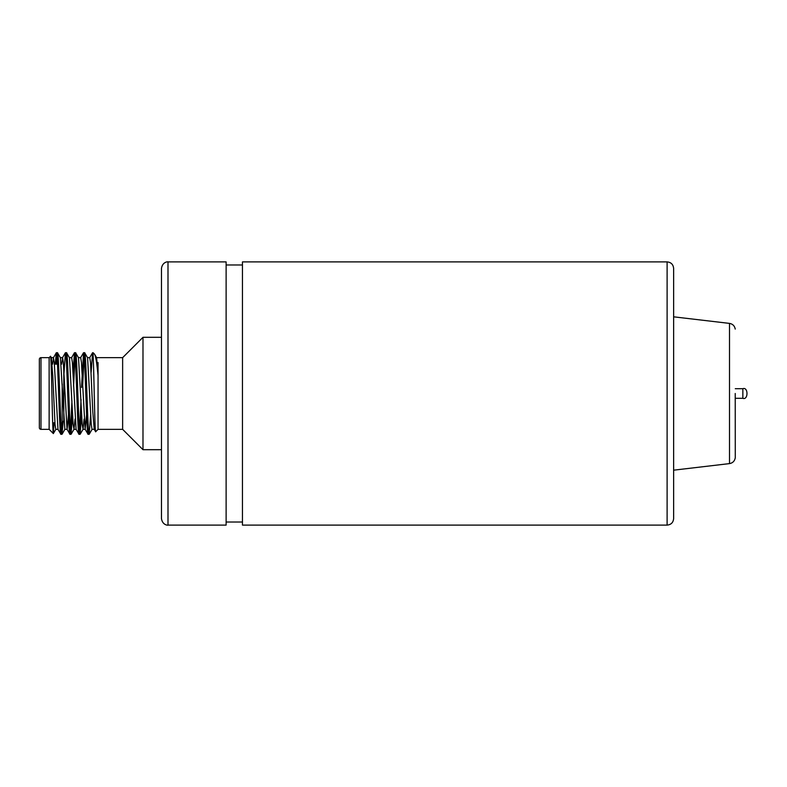 <?xml version="1.0" encoding="UTF-8"?>
<svg xmlns="http://www.w3.org/2000/svg" width="787" height="787" viewBox="0 0 787 787"><rect width="100%" height="100%" fill="white"/><g stroke="black" fill="none" stroke-linecap="round" stroke-linejoin="round"><path stroke-width="1.18" d="M735.225 393.5L735.274 457.916L735.225 393.5M63.806 420.661L62.183 422.855L62.183 383.977L62.183 422.855L60.884 422.855M54.903 422.855L52.68 422.855M57.49 364.145L54.411 364.145M40.983 357.662A1.633 1.633 0 0 0 39.35 359.295L39.35 427.705A1.633 1.633 0 0 0 40.983 429.338L49.138 429.338L49.138 357.662L40.983 357.662L40.983 429.338M57.471 352.733L56.369 352.733C57.874 350.235 59.389 436.765 60.894 434.267L61.996 434.267C60.491 436.765 58.976 350.235 57.471 352.733L60.402 357.741L64.849 429.338L67.111 429.338L68.479 414.631M52.631 364.145L53.437 357.741L54.273 362.463L57.963 429.259L60.894 434.267M87.495 357.662L89.757 357.662L90.515 362.463L92.777 411.414L94.204 429.259L95.67 431.729C94.784 434.749 93.958 368.857 93.122 355.449L93.122 352.733L92.61 352.733L93.122 356.068M84.642 352.733L83.55 352.733C85.055 350.235 86.57 436.765 88.075 434.267L89.177 434.267C87.672 436.765 86.157 350.235 84.642 352.733L87.583 357.741L91.272 424.537L92.02 429.338L94.292 429.338L95.06 424.291M78.434 357.662L80.697 357.662L81.454 362.463L85.144 429.259L88.075 434.267M75.591 352.733L74.49 352.733C75.995 350.235 77.51 436.765 79.015 434.267L80.117 434.267C78.611 436.765 77.096 350.235 75.591 352.733L78.523 357.741L82.212 424.537L83.048 429.259L84.101 419.068M69.374 357.662L71.637 357.662L72.394 362.463L76.083 429.259L79.015 434.267M66.531 352.733L65.429 352.733C66.934 350.235 68.449 436.765 69.954 434.267L71.056 434.267C69.551 436.765 68.036 350.235 66.531 352.733L69.463 357.741L73.152 424.537L73.988 429.259L75.04 419.068M60.314 357.662L62.576 357.662L63.334 362.463L67.023 429.259L69.954 434.267M89.177 434.267L90.662 414.631M91.125 372.369L92.61 352.733M80.117 434.267L81.602 414.631M82.655 386.142L84.101 355.754M79.566 431.246L81.061 399.53M81.504 387.47L83.55 352.733M71.056 434.267L72.542 414.631M73.594 386.142L75.04 355.754M70.505 431.246L71.951 400.858M73.004 372.369L74.49 352.733M61.996 434.267L63.167 421.862M61.445 431.246L62.016 422.855M63.806 376.038L65.429 352.733M49.138 429.338L53.349 433.558C52.434 435.486 51.47 353.402 50.476 356.314L50.535 356.344M49.138 357.662L50.476 356.314M122.634 429.338L142.988 449.692L142.988 337.308L122.634 357.662L122.634 429.338L98.05 429.338L98.05 375.438C96.811 362.787 95.621 355.685 94.499 354.101L93.122 352.733M98.05 362.561L98.05 375.438L96.644 357.741L94.499 354.101M98.05 429.338L95.67 431.729M161.473 518.584L161.473 268.416C162.427 261.923 167.838 261.589 167.995 261.894L167.995 525.106C167.838 525.411 162.427 525.077 161.473 518.584M673.633 393.5L673.633 518.584C673.239 522.548 671.065 524.722 667.11 525.106L667.11 261.894C671.065 262.278 673.239 264.452 673.633 268.416L673.633 470.173L729.51 463.602L729.51 323.398L673.633 316.827L673.633 393.5M667.11 261.894L242.455 261.894L242.455 525.106L667.11 525.106M167.995 261.894L226.125 261.894L226.125 525.106L167.995 525.106M54.067 422.767L53.349 433.558L55.877 429.259M56.349 364.145L56.92 355.754M55.247 364.145L56.369 352.733M49.138 422.855L49.128 429.141M50.535 356.334L51.342 357.741L52.768 375.586L55.031 424.537L55.788 429.338L58.051 429.338M61.691 364.145L62.498 357.741L65.351 352.802M85.144 429.259L86.6 414.631M63.806 421.222L63.806 369.664M742.849 398.301L742.849 388.699C748.348 386.584 748.348 400.416 742.849 398.301L735.274 398.301M729.51 463.602C732.727 463.012 734.625 461.113 735.225 457.916M226.125 522.017L242.455 522.017M142.988 449.692L161.473 449.692M142.988 337.308L161.473 337.308M226.125 264.983L242.455 264.983M729.51 323.398C732.727 323.988 734.625 325.887 735.225 329.084M122.634 357.662L96.555 357.662M51.253 357.662L53.526 357.662M73.909 429.338L76.172 429.338M82.96 429.338L85.232 429.338M64.937 429.259L62.075 434.198M73.988 429.259L71.135 434.198M83.048 429.259L80.195 434.198M92.109 429.259L89.256 434.198M56.29 352.802L53.437 357.741M71.558 357.741L74.411 352.802M80.608 357.741L83.471 352.802M89.669 357.741L92.532 352.802M735.274 388.699L742.849 388.699"/></g></svg>
